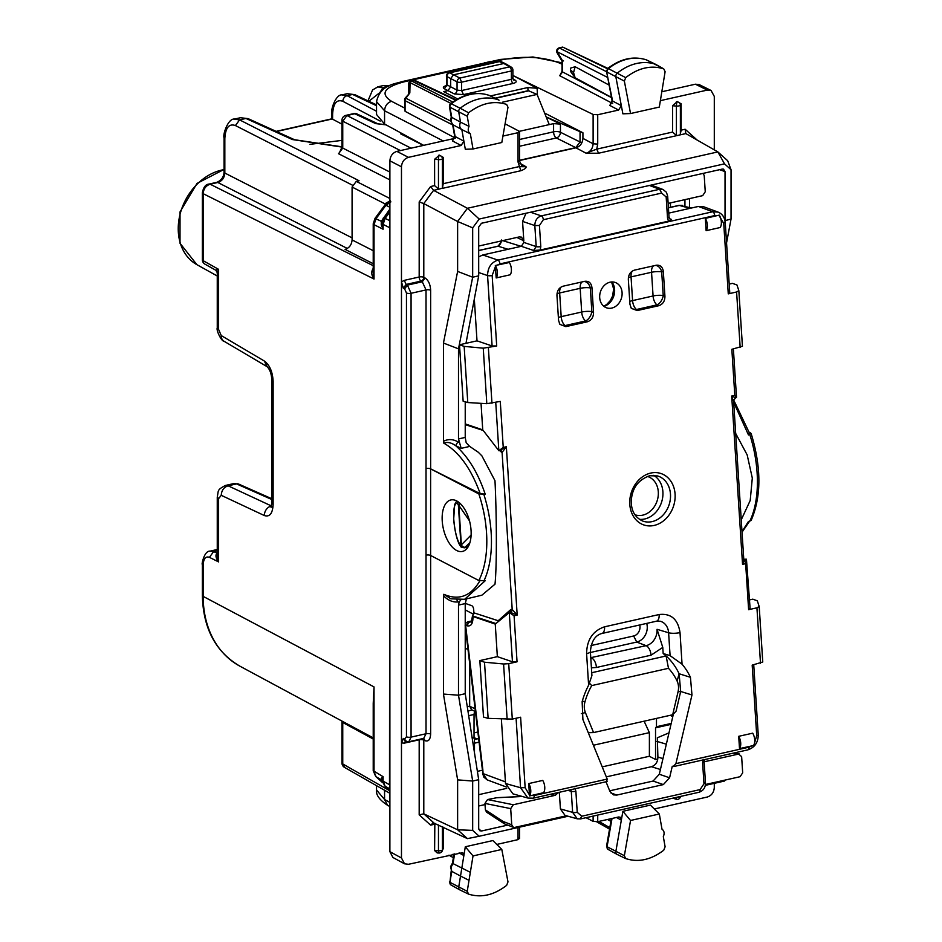 <?xml version="1.0" encoding="UTF-8"?>
<svg xmlns="http://www.w3.org/2000/svg" width="942" height="942" viewBox="0 0 942 942"><rect width="100%" height="100%" fill="white"/><g stroke="black" fill="none" stroke-linecap="round" stroke-linejoin="round"><path stroke-width="1.41" d="M341.97 140.382L309.965 144.338M401.893 133.481L400.562 133.776L423.394 145.409M341.97 124.167L331.89 118.81L276.112 131.362M240.434 117.726L248.052 118.621L240.445 117.726L234.393 119.081M376.529 111.262L347.139 95.684L341.781 94.93M388.41 86.193L383.206 85.592L378.001 86.77M484.541 62.796L486.59 62.584M489.781 61.607L491.736 61.418M347.151 93.705L354.816 94.647L347.245 93.694M384.713 88.324L377.707 86.841M234.087 119.163L239.598 119.881L245.933 118.456L292.397 139.546A5.028 3.886 -65.6 0 1 294.528 139.722L294.528 139.722A5.028 3.886 -65.6 0 1 294.599 139.757M224.055 137.779L224.832 138.733L224.832 173.045A5.028 1.719 0 0 1 224.055 172.127C223.76 177.049 221.335 180.452 216.778 182.336L217.838 182.489C222.065 181.064 224.396 177.908 224.832 173.045L352.084 237.879M202.365 192.721L203.178 193.687C203.554 188.8 205.886 185.645 210.148 184.22A5.028 2.591 -102.7 0 0 209.089 184.067L209.089 184.067A5.028 2.591 -102.7 0 0 209.053 184.079M389.882 198.491L356.276 181.382L352.084 187.046L352.084 239.927C351.66 244.802 349.329 247.958 345.078 249.371L373.22 263.713M356.276 181.382L359.079 180.746L239.598 119.881L235.406 125.545L352.402 185.15M373.22 703.474L373.22 770.686L383.111 776.703L382.358 780.471A5.028 1.719 0 0 0 383.111 781.142L389.493 784.721L389.882 224.95M389.493 784.721L389.882 787.218M373.22 223.725L374.021 224.691L376.046 218.65L385.937 205.285A5.028 0.624 36.5 0 0 384.925 204.991L389.835 201.706A5.028 2.591 77.3 0 1 389.882 201.706L389.835 201.706A5.028 2.591 77.3 0 0 389.599 201.788L390.294 200.717L385.784 203.284L385.455 204.343M373.844 267.563C371.03 270.978 371.089 274.805 374.021 279.032L373.22 272.191M385.608 204.179L352.084 187.046M373.22 703.45L374.021 686.906L374.021 771.616L376.046 776.714L382.063 780.282M373.22 712.14L374.021 686.906L203.178 596.392A100.464 78.869 117.5 0 0 239.998 666.229L373.22 737.88M382.205 780.506L381.345 778.174L383.111 776.703L383.111 781.142L385.125 786.24L389.882 788.89M389.882 220.746L385.125 218.379L383.111 224.42A5.028 1.719 0 0 1 382.334 223.678L383.111 229.236L383.111 224.42L389.493 227.611M225.315 485.483L233.84 483.564L236.56 483.905A5.028 3.956 -66.1 0 1 238.679 484.082A5.028 3.956 -66.1 0 1 238.691 484.082L271.791 498.73M217.261 553.307L216.766 553.237C215.306 555.509 215.918 558.406 218.603 561.915L217.261 555.132M217.261 553.048L213.599 551.647L209.418 557.334L218.603 561.915L218.603 498.648L221.24 495.315L264.361 515.557C269.718 517.205 272.638 513.508 273.133 504.465L273.133 381.416C272.638 371.843 269.718 365.049 264.361 361.033L221.24 335.576L218.603 329.464L218.603 269.341L217.261 272.638L215.859 270.26L204.944 264.149A5.028 3.933 -60.7 0 1 203.178 260.699L203.178 193.687L374.021 279.032L374.021 224.691L383.111 229.236L381.251 224.855L382.393 222.265M216.778 182.336L209.089 184.067C205.697 184.267 203.46 187.164 202.365 192.757L202.365 259.757A5.028 1.719 180 0 0 203.178 260.699L218.603 269.341L216.766 269.73M202.365 250.702L202.365 231.567M385.643 124.627L375.705 123.602L354.804 113.758A5.028 3.933 -64.8 0 1 356.994 113.958A5.028 5.028 0 0 0 353.745 113.593A5.028 2.591 77.3 0 1 354.804 113.758L346.939 115.525A5.028 2.591 -102.7 0 0 345.891 115.371A5.028 5.028 0 0 0 341.97 120.27A5.028 1.719 0 0 0 342.747 121.188L346.939 115.525L411.065 148.188M373.22 739.023L342.747 722.49L342.641 721.442M389.882 793.282L344.501 767.377L342.747 763.938A5.028 1.719 180 0 1 341.97 763.02A5.028 5.028 0 0 0 344.548 767.412M341.97 120.27L341.97 147.14A5.028 1.719 0 0 0 342.747 148.059L338.543 153.723L389.882 179.875M339.685 152.298L338.543 153.723M381.251 224.855L381.298 221.276L382.935 220.357L382.381 222.324L384.112 218.085L389.882 210.302M381.345 778.174L382.016 780.212M576.045 147.8A5.028 2.591 -102.7 0 0 575.774 147.623L580.048 141.995L560.443 132.269A5.028 1.719 0 0 0 553.59 131.821L553.59 123.626L519.325 131.338M553.59 123.626L560.443 124.109L546.219 117.044M494.962 98.168L528.297 90.668L537.07 94.412L549.268 124.603M502.628 102.16L537.07 94.412M546.172 116.938L582.921 132.928M681.16 103.808L680.371 105.174A3.356 1.142 180 0 1 676.415 106.069L676.415 135.46L672.553 132.08L672.553 105.751L677.251 101.583L681.16 103.808L681.16 130.149L680.1 134.883L598.547 153.228L586.124 153.228L575.927 147.823L519.548 160.517M575.927 147.823C580.178 146.399 582.509 143.255 582.921 138.38L582.921 132.763L544.582 113.016M656.185 64.657A3.356 2.626 117.5 0 0 655.879 64.456A3.356 2.626 117.5 0 0 655.785 64.397A3.356 2.626 117.5 0 0 655.55 64.303A50.267 39.458 117.5 0 0 617.304 73.123A3.356 2.626 117.5 0 0 615.856 76.879L622.886 113.817L630.539 113.546L624.358 81.094L625.7 77.633C638.346 67.859 651.028 64.939 663.733 68.86L655.879 64.456M646.836 60.088A3.062 2.402 117.5 0 0 646.648 59.97A3.062 2.402 117.5 0 0 646.424 59.888L663.733 68.86L665.111 71.686L659.318 107.07L630.539 113.546M468.598 112.769L467.232 116.207L469.022 126.369C467.644 129.643 468.08 132.127 470.341 133.799L473.025 148.989L501.803 142.513L507.985 107.282L506.643 104.421C493.997 100.347 481.315 103.125 468.598 112.769L460.214 108.259A50.267 39.458 -62.5 0 1 498.459 99.876A3.356 2.626 -62.5 0 1 498.659 99.958A3.356 2.626 -62.5 0 1 498.765 100.017A3.356 2.626 -62.5 0 1 499.048 100.205M469.022 126.369L460.52 122.154L458.73 112.004A3.356 2.626 -62.5 0 1 460.214 108.259L451.312 103.797A49.985 39.234 -62.5 0 1 489.334 95.448A3.062 2.402 -62.5 0 1 489.522 95.531A3.062 2.402 -62.5 0 1 489.699 95.625M498.765 100.017L489.216 95.401L498.659 99.958M470.341 133.799L461.839 129.584L465.313 149.272L473.025 148.989M663.733 850.226L665.111 846.787L663.309 836.626C664.699 833.352 664.263 830.868 662.002 829.196L659.318 814.006L630.539 820.482L624.358 855.713L625.7 858.574C638.346 862.648 651.028 859.869 663.733 850.226M617.304 854.5A3.356 2.626 -62.5 0 1 617.104 854.418L625.7 858.574M617.104 854.418A3.356 2.626 -62.5 0 1 616.998 854.37A3.356 2.626 -62.5 0 1 615.856 851.403L622.886 811.309L630.539 820.482M659.318 814.006L650.451 805.104L622.886 811.309M501.803 849.448L473.025 855.925L465.313 846.764L492.878 840.558L501.803 849.448L507.985 881.9L506.643 885.362C493.997 895.136 481.315 898.056 468.598 894.135L467.232 891.309L469.022 880.346L460.52 876.048L458.73 887.011A3.356 2.626 117.5 0 0 459.884 889.919A3.356 2.626 117.5 0 0 459.979 889.978A3.356 2.626 117.5 0 0 460.214 890.072M468.598 894.135L459.979 889.978M469.022 880.346L473.025 855.925M423.676 145.351L384.56 124.038L376.529 114.488L376.529 101.559M389.882 802.407L384.56 799.511L376.529 789.997C375.846 794.93 379.544 800.041 387.598 805.304L384.56 799.511L384.56 790.244M562.021 64.233L560.255 63.349C544.158 56.838 524.882 55.625 502.439 59.699L403.729 81.919L401.928 81.636C395.487 83.991 380.356 84.391 376.529 101.618L384.56 110.756L384.56 124.038M426.031 555.132L426.031 289.924L411.065 293.292L411.065 737.115L408.828 741.743L405.943 741.401L404.601 739.023L406.461 736.797A3.356 1.142 180 0 0 411.065 737.115L426.031 733.747L426.031 555.132M478.83 493.926L485.201 494.15L480.196 493.643L430.647 468.845A3.356 1.142 0 0 0 426.031 468.539A3.356 1.142 0 0 1 430.624 468.869L478.83 493.926A80.423 41.542 77.3 0 1 478.83 580.531L430.624 555.474A3.356 1.142 0 0 0 425.984 555.144M430.647 468.845L430.647 290.23A3.356 1.142 0 0 0 426.031 289.924L422.275 281.776L407.403 285.12L411.065 293.292A3.356 1.142 180 0 1 406.461 292.974L406.461 736.797M408.816 741.743L423.712 738.387L426.031 733.747A3.356 1.142 0 0 1 430.647 734.053L430.647 555.474M452.984 124.756L455.127 136.519A3.356 1.448 -10 0 1 454.609 135.919L452.395 140.888L455.127 136.519L463.876 141.135L461.133 145.492L408.463 157.349C404.212 158.774 401.881 161.918 401.469 166.793L401.469 281.87L403.317 288.228L404.601 288.9L406.461 292.974M404.306 280.351L406.12 284.449L420.992 281.093A3.356 2.579 -62.1 0 0 423.794 277.325A3.356 1.142 180 0 0 419.178 277.007A3.356 1.731 -102.7 0 0 420.992 281.093L422.275 281.776L425.077 277.996L423.794 277.325L423.794 203.578L419.178 201.965L419.178 277.007L404.306 280.351L401.469 281.87L401.469 742.908L403.317 738.41L404.601 739.023M404.601 288.9L407.403 285.12L406.12 284.449L403.317 288.228M404.636 740.789L403.317 738.41M406.12 740.93L404.306 743.144L401.469 742.908L401.469 857.985L404.507 863.79L408.463 864.285L462.722 852.64L463.876 855.548L461.839 868.018L470.341 872.327M419.202 739.411A3.356 1.731 -102.7 0 0 419.178 739.8L404.306 743.144M465.313 846.764L463.876 855.548L459.095 852.887M726.553 242.895L731.039 219.062L724.987 220.652M457.624 271.426L457.624 221.5L472.672 227.858L472.672 277.207L457.624 271.426L443.447 343.041L458.495 348.834L472.672 277.207L478.689 275.853L465.984 343.324M459.755 348.54L458.495 348.834L458.495 438.937L461.191 448.345L455.645 445.66L457.906 441.822C452.843 439.043 448.015 438.878 443.447 441.339L443.8 443.164C447.203 441.716 451.147 442.54 455.645 445.66C468.15 456.693 478.006 472.86 485.201 494.15M443.447 343.041L443.447 441.339M742.002 531.618L748.454 521.503L751.104 520.49C761.454 496.599 761.466 467.621 751.139 433.52L750.374 432.825L749.808 434.603A83.779 43.273 77.3 0 1 749.808 521.209M749.078 433.132L748.454 434.91L733.677 402.316M733.524 399.679L749.785 433.791M432.79 822.578L467.42 838.615L457.624 829.796L423.794 813.841L419.178 814.842L419.178 739.8A3.356 1.142 180 0 1 423.794 740.106L425.077 740.706L423.735 738.328M457.624 829.796L457.624 779.87L472.672 781.036L478.689 779.682L465.23 693.701L458.495 695.208L472.672 781.036L472.672 830.385L457.624 829.796M456.894 599.877L457.906 601.95C452.843 602.397 448.015 600.337 443.447 595.756L443.447 694.054L457.624 779.87M443.447 595.756L443.8 594.296C459.025 600.843 471.153 596.156 480.196 580.248M433.579 190.343L423.782 203.578L457.624 221.5L467.432 208.276L479.195 219.05L724.516 163.849L731.039 169.713L727.671 160.729L717.875 151.909L467.42 208.276L433.591 190.355L430.624 186.528L419.178 201.965M443.8 594.296L450.853 598.818L464.63 599.312L485.201 580.755L478.83 580.531M443.447 694.054L458.495 695.208L458.495 605.105L459.201 601.938L461.191 599.406M465.23 401.822L465.23 437.418L466.184 442.752L469.693 446.426L461.191 448.345M458.495 605.105L465.23 603.587L465.23 693.701M465.23 603.587L466.443 598.9M469.693 446.426L478.312 452.266L481.88 455.846L494.986 480.726C496.811 518.088 496.811 568.25 494.986 584.193L481.88 595.191L464.594 599.312M735.678 433.45L747.171 454.915L752.305 478.053L750.209 500.485L741.236 519.831M670.457 207.287L670.457 202.895M478.689 275.853L478.689 227.046L481.48 223.266L722.231 169.089L723.515 169.148L725.034 171.609L725.034 220.416M657.822 759.005L655.538 759.511L655.538 727.848L670.975 724.374M478.689 779.682L478.689 828.489L479.713 830.703L481.48 831.009L507.691 825.11M521.727 796.32L520.902 796.496M485.036 804.574L478.689 805.999M423.323 738.481A3.356 2.614 -64.8 0 1 423.794 740.106L423.794 813.841L433.579 822.649L430.624 825.133L434.58 824.238M434.603 850.567L438.466 850.791A3.356 0.648 93.4 0 0 438.937 853.016L437.182 852.91L434.603 850.567L434.839 823.249M467.432 838.615L479.195 836.249L472.672 830.385M479.195 836.249L568.097 816.243M705.322 785.357L724.516 781.036L725.258 780.035M439.278 189.071L442.422 188.117L442.422 158.727A3.356 1.142 0 0 1 438.466 159.61L438.466 189.012L439.278 189.071L433.591 190.355M685.552 133.423L717.875 151.909L724.516 163.849M502.934 136.084L518.041 132.681L518.041 162.024L520.844 170.726C524.729 169.242 526.448 167.911 526.025 166.746L519.831 163.213M598.547 153.228L596.733 149.142L586.124 153.228C590.387 151.815 592.718 148.659 593.119 143.785L582.921 138.38M442.422 188.117L443.211 183.69L519.03 166.628L526.025 166.746L521.998 166.216L519.548 161.07L519.548 131.75L519.03 131.138L518.041 132.681M439.302 155.124L443.211 157.361L442.422 158.727A3.356 3.073 30.2 0 0 439.172 155.359L434.603 159.292L434.603 185.633L438.466 189.012M676.415 135.46L677.227 135.53M680.1 134.883L685.788 133.599L685.14 129.254L681.172 130.137M731.039 169.713L731.039 219.062M472.672 227.858L479.195 219.05M608.402 849.554A3.062 2.402 -62.5 0 1 608.132 849.437A3.062 2.402 -62.5 0 1 607.072 846.717L624.358 855.713M616.504 817.468L621.331 820.164L620.189 817.197L618.588 816.997L597.723 821.695L593.119 821.353L586.018 817.691M654.313 808.978L707.301 797.026C711.551 795.613 713.883 792.457 714.295 787.583L714.295 783.344M616.998 854.37L608.12 849.425L606.554 846.163L607.072 846.717L612.029 818.468M451.218 870.808L449.946 882.324A3.062 2.402 117.5 0 0 451.006 884.985L459.884 889.919M453.738 863.967L461.839 868.018L460.52 876.048L451.748 871.362L449.946 882.324L467.232 891.309M496.764 844.444L518.041 839.628L519.03 838.027M646.141 59.782L646.283 59.829C633.33 55.79 620.437 58.698 607.625 68.566L608.402 68.66A3.062 2.402 117.5 0 0 607.072 72.087L624.358 81.094M607.637 68.566L606.554 71.498L612.594 101.041L621.331 105.657L618.588 110.061L609.863 105.457L612.594 101.041A3.356 1.472 169.2 0 1 612.076 100.441L609.863 105.457M655.785 64.397L646.424 59.888A49.985 39.234 117.5 0 0 608.402 68.66L625.7 77.633M450.535 103.702L449.699 104.739L449.946 107.211A3.062 2.402 -62.5 0 1 451.312 103.797L450.535 103.702C463.417 93.976 476.311 91.197 489.216 95.401L489.075 95.366M453.067 124.803L461.839 129.584C459.578 127.912 459.143 125.427 460.52 122.154L451.748 117.373L451.03 121.683L453.055 124.803L450.512 121.082L451.277 116.796L451.748 117.361L449.946 107.211L467.232 116.207M401.469 857.985L389.882 851.674L389.882 160.823C390.294 155.948 392.626 152.804 396.876 151.379L454.185 138.486M443.211 183.69L443.211 157.361M660.366 100.653L707.301 90.091L711.069 90.491L714.295 96.39L714.295 149.872M528.026 90.726L527.861 87.524L537.105 88.265L513.673 75.855L593.119 114.465L597.723 114.747L618.588 110.061M699.176 84.592L695.396 84.203L661.826 91.763M389.882 851.674L392.92 857.479L404.495 863.79M438.466 824.957L438.466 850.791A3.356 1.142 0 0 0 442.422 849.908A3.356 3.097 32 0 1 441.975 851.45L443.211 848.624L443.211 827.194M676.415 797.356A3.356 0.648 -86.6 0 0 676.886 799.464A3.356 3.356 0 0 0 679.924 797.898L680.866 796.343M676.886 799.464L672.847 798.157M513.673 75.855L512.895 76.031M611.546 97.65L562.539 71.933A3.356 1.142 0 0 1 562.021 71.321L559.76 75.725L562.539 71.933L562.539 60.794L563.552 60.924M512.401 77.68L511.376 79.34L461.627 90.538L461.627 82.166L459.826 78.068L449.758 72.805A3.356 1.731 77.3 0 0 449.051 72.687L499.013 61.442L503.876 63.491L453.479 74.83L450.688 78.61L450.688 86.888L447.886 90.656L443.682 91.609L457.659 98.945M505.077 123.826L519.03 131.138M447.061 85.769L445.896 86.158L446.661 84.309L447.156 84.957L444.306 88.713L454.291 93.929A3.356 2.543 117 0 0 457.058 90.138L457.058 81.872L446.92 76.561L447.156 84.957L457.058 90.138L461.627 90.538L463.44 94.624L454.291 93.929M562.021 71.321L562.021 61.1L557.111 52.834A3.356 1.601 -30.7 0 1 557.169 51.739A3.356 2.685 -63 0 1 559.96 47.96L562.774 47.124L607.861 68.377M559.124 47.889L606.601 71.722M413.656 80.623L414.362 80.729A3.356 2.614 -64.8 0 1 415.822 80.859A3.356 3.356 0 0 0 413.656 80.623L409.57 81.601L408.769 82.955L408.534 93.588M455.575 100.158L414.362 80.729L409.57 81.601L410.064 82.602L450.9 103.408M607.437 68.731L562.774 47.124M404.554 100.064L405.072 111.309L405.072 100.676L405.884 98.251L405.213 98.062A3.356 3.356 0 0 0 404.554 100.064A3.356 1.142 0 0 0 405.072 100.676L452.666 124.921M405.213 98.062L409.829 92.928L410.064 82.602M575.126 77.762L573.548 72.605L575.126 66.741L570.64 68.083L570.463 69.873L570.64 71.58L575.126 77.762L611.499 97.403M575.126 66.741L609.156 85.121M455.339 138.109L405.072 111.309M607.484 819.493L610.911 821.342M453.962 854.041L452.49 863.037L450.5 866.805L451.748 871.362L451.03 867.358L453.067 863.331L454.597 853.899M474.026 732.888L477.877 732.016M478.654 738.563L476.84 738.975A66.87 52.493 -62.5 0 1 474.485 739.446M472.213 738.293L474.485 737.786L472.119 737.692M474.026 737.256L474.038 714.483L468.68 715.684M475.439 711.587L471.683 709.809L469.669 706.241L467.244 706.547M471.895 709.879L467.962 711.139M527.861 87.524L490.405 95.954M512.884 78.339L513.578 79.976L515.227 80.211C516.981 81.507 516.298 82.578 513.19 83.426L463.44 94.624M505.536 63.738L511.247 67.129A3.356 2.673 120.7 0 0 509.575 66.882A3.356 1.731 77.3 0 1 511.376 70.968L461.627 82.166A3.356 1.142 180 0 1 457.058 81.872A3.356 2.543 117 0 1 459.826 78.068L509.575 66.882L503.876 63.491L505.524 63.726M403.294 134.247L403.294 135.165M476.84 738.975L474.474 737.774L474.474 752.799M479.089 742.143L474.485 743.179M474.521 711.151L474.026 714.483M656.48 718.405L656.48 726.741L671.187 723.432M655.538 727.848L656.48 726.741M602.221 766.87L649.391 756.261L649.391 732.641L593.401 745.24M482.375 770.226L477.382 771.357M478.689 794.671L506.737 788.36M649.391 756.261L655.538 759.511M644.104 721.183L649.391 732.641M748.454 434.91L749.808 434.603M749.279 432.248L750.374 432.825M456.646 550.493A26.388 13.635 77.3 0 1 442.446 523.375A26.388 13.635 77.3 0 1 450.853 499.955A26.388 13.635 77.3 0 1 456.646 500.897A26.388 13.635 77.3 0 1 470.847 528.015A26.388 13.635 77.3 0 1 462.44 551.435A26.388 13.635 77.3 0 1 456.646 550.493M680.265 796.485A3.356 1.142 180 0 1 676.792 797.262M759.205 606.566L757.321 600.808L752.799 599.171L749.549 599.901M606.307 776.867L651.417 766.706C655.644 765.281 657.799 762.054 657.893 757.05L657.339 737.774L668.985 732.876M488.121 718.369L483.493 717.039L479.855 660.589L484.506 662.214L503.581 663.992L508.727 663.674L512.295 719.099L488.121 718.369L484.506 662.214M495.904 623.522L472.507 615.915A3.356 0.836 -3.7 0 0 472.448 616.092A3.356 0.836 -3.7 0 0 472.955 616.504L495.257 624.087L497.352 656.656L479.855 660.589M753.73 664.769L758.239 734.772A3.356 0.836 -3.7 0 1 756.72 735.584L752.187 665.123L762.761 661.99L759.193 606.648M759.205 606.554L762.761 661.99M759.181 606.471L756.932 607.814L748.619 609.686L745.652 563.657L746.441 559.207L745.475 559.383M474.321 299.05L477.005 340.839L492.101 345.973L496.705 345.985L483.246 348.175L486.814 403.694L500.273 401.41L503.24 447.438L498.848 450.723L482.74 429.858L465.23 423.9M736.02 397.347L734.807 395.334L731.84 349.305L742.437 346.256L738.846 290.654L736.597 291.996L728.272 293.869L723.739 223.407L724.739 222.194M739.505 748.619A8.372 4.321 -102.7 0 0 738.705 736.314L739.505 748.619L753.447 745.546A8.372 4.321 -102.7 0 0 752.705 733.17L738.705 736.314M496.187 277.937L510.175 274.781A8.372 4.321 -102.7 0 0 509.387 262.488L495.327 265.514L496.187 277.937A8.372 4.321 -102.7 0 0 495.327 265.514M529.486 795.943L543.546 792.717A8.372 4.321 -102.7 0 0 542.745 780.412L528.756 783.567L529.486 795.943A8.372 4.321 -102.7 0 0 528.756 783.567M706.135 230.684A8.372 4.321 -102.7 0 0 705.346 218.379L706.135 230.684L720.135 227.528A8.372 4.321 -102.7 0 0 719.276 215.117L705.346 218.379M469.905 542.663L464.559 547.82L467.986 547.055M477.005 340.839L459.508 344.772L463.146 401.221L467.774 402.552L464.159 346.385L483.246 348.175M467.774 402.552L486.814 403.694M459.508 344.772L464.159 346.385M738.846 290.654L736.974 284.99L732.452 283.354L729.202 284.084M468.28 546.56L465.383 547.208A3.356 3.085 -153.3 0 1 460.932 544.606L461.368 544.829A3.356 2.732 44.9 0 0 465.395 547.184L465.395 547.184A3.356 3.085 -153.3 0 1 460.921 544.629L460.014 544.594C456.882 539.601 454.809 531.241 453.785 519.537C453.337 508.339 454.515 502.946 457.353 503.358L458.365 505.065A3.356 2.155 -18.5 0 1 459.814 503.146M460.249 503.546A3.356 1.754 145.5 0 0 458.825 505.336L458.389 505.124A3.356 2.155 -18.5 0 1 459.861 503.181M457.694 501.509L457.353 503.358M464.559 547.82C461.58 547.396 460.238 546.843 460.52 546.136L460.014 544.594M610.063 282.188A13.4 10.974 108 0 0 599.713 295.517A13.4 10.974 108 0 0 608.085 308.211A13.4 10.974 108 0 0 611.723 308.093A13.4 10.974 108 0 0 621.861 296.412A13.4 10.974 108 0 0 616.303 282.918A13.4 10.974 108 0 0 610.063 282.188M566.436 815.784L514.744 827.417L513.378 827.323L511.73 824.803L510.694 808.625L513.272 804.751L555.274 795.307L558.582 792.446M478.689 246.05L519.313 236.901L521.609 237.16L523.917 242.435L521.326 246.298L482.834 254.964L478.689 256.86M528.003 798.086L512.919 793.847L505.524 783.508L520.561 787.736L525.153 787.7L520.62 717.227L512.295 719.099M501.38 719.17L505.524 783.508M668.773 213.116L698.399 206.451L703.721 206.781L718.075 212.103M570.758 789.714L571.276 791.315A3.356 0.836 -3.7 0 0 575.88 791.28L577.234 812.322A3.356 0.836 -3.7 0 1 572.63 812.357L577.269 818.822L580.649 818.904L577.269 818.822L565.059 815.395M559.336 792.281L560.408 808.931L565.035 815.383M704.969 782.578L703.968 783.791L702.614 762.749A3.356 0.836 -3.7 0 0 704.121 761.948L704.616 759.593M523.917 242.435L536.186 246.604L533.596 250.478L540.225 250.03L668.514 221.158L671.528 219.439L670.209 219.356L669.032 217.225L667.678 196.183A3.356 0.836 -3.7 0 1 666.171 196.996L667.525 218.038A3.356 0.836 -3.7 0 0 669.044 217.237M526.025 213.245L522.563 221.394L523.823 240.822L516.887 237.455M522.563 221.394L534.832 225.562C534.95 220.558 537.105 217.343 541.309 215.895A3.356 1.731 77.3 0 1 543.322 219.721L661.661 193.086L666.171 196.996M649.415 185.468L659.647 189.271L662.991 189.472L666.43 192.274L667.678 196.183M539.436 225.515L534.832 225.562L536.186 246.604A3.356 0.836 -3.7 0 0 540.79 246.569L539.436 225.515L543.322 219.721M703.121 173.387L704.216 175.589L705.252 191.768L702.673 195.642L668.149 203.413M705.452 784.498L740.094 776.703L742.685 772.829L741.637 756.65L738.646 754.036L704.121 761.807M733.606 753.058L739.505 754L733.147 753.164M496.599 797.756L487.556 799.546L484.965 803.42L485.377 809.861L503.158 821.483L504.794 823.991M504.253 823.72L486.614 812.192L485.377 809.861M691.522 208.005L679.535 205.38L668.431 207.876M481.032 403.341L482.74 429.858M478.689 250.454L498.094 246.215L501.992 240.799M471.907 621.084L468.41 621.673C465.843 622.462 464.806 624.193 465.313 626.842L469.151 621.708L471.294 622.097M487.25 779.905L482.563 773.194L483.823 777.115L487.261 779.917L506.172 786.935M465.807 627.066L482.799 769.284L482.563 773.194M509.292 612.536A3.356 1.731 77.3 0 1 509.728 612.312L510.081 612.135A2.508 2.072 -131.6 0 0 510.517 609.792L498.188 620.731L473.897 612.842L473.673 609.474A3.356 1.731 77.3 0 0 471.671 605.659L465.242 603.375M698.399 206.451L712.705 211.762L718.039 212.091C722.279 213.822 724.681 217.319 725.246 222.595L729.779 293.021M478.689 272.544L487.567 275.559C487.744 267.552 491.194 262.406 497.929 260.098L712.705 211.762A3.356 1.731 77.3 0 1 714.707 215.588L717.839 215.577M729.273 292.597L728.272 293.869M606.683 781.495L607.201 779.081L534.185 795.519A3.356 1.731 77.3 0 1 533.09 798.192L527.979 798.074L520.561 787.736L516.086 718.251M606.012 781.778L609.863 791.233L613.477 794.883L616.786 795.072L663.356 784.592L669.585 777.786L672.282 766.235L673.824 766.517L747.854 749.856A3.356 1.731 77.3 0 0 748.949 747.183L675.92 763.621L673.271 766.505M495.257 624.087L509.281 612.583L512.448 661.79L517.052 661.802L508.727 663.674M508.256 612.771L509.281 612.583L514.085 615.774L517.193 615.067L510.258 612.347A3.356 1.731 77.3 0 0 509.728 612.312L508.704 612.536M497.352 656.656L512.448 661.79M499.472 450.712L498.848 450.723L495.739 402.434M750.126 608.838L746.441 559.207M749.608 608.414L748.619 609.686M733.382 348.952L736.503 397.253L733.524 400.009L743.744 558.759L744.463 559.383A2.508 2.061 108 0 0 745.405 559.418L742.543 564.352L743.744 558.7M734.807 395.334L731.698 396.029L734.972 397.571M745.652 563.657L742.543 564.352L731.698 396.029L733.029 400.468M473.897 612.842A2.508 2.061 -72 0 1 473.85 613.56L472.507 615.915M499.825 450.488L506.349 446.743L517.193 615.067L512.201 609.439A2.508 2.061 -72 0 1 510.258 612.347M498.188 620.731L498.271 621.461M503.24 447.438L506.349 446.743L502.086 452.443A2.508 2.061 108 0 0 500.555 450.476L500.014 450.523M588.62 685.211L586.595 653.642A8.372 2.108 176.3 0 0 590.375 651.617L591.917 675.602L588.62 685.211A70.367 57.615 108 0 0 582.144 701.672L582.898 719.511L607.201 779.081M691.97 694.972L680.677 691.475L676.085 711.151L672.682 714.754L678.063 691.746L680.677 691.499L679.111 673.754L690.439 677.298L691.97 694.972L675.92 763.621M673.4 714.001L659.306 774.253L653.077 781.048L609.698 790.821M593.542 312.461L591.953 287.628C591.27 282.93 588.844 280.834 584.688 281.328L563.21 286.168C559.101 287.522 557.016 290.642 556.957 295.505L558.559 320.339L559.878 324.342L565.824 326.627L587.29 321.799C591.399 320.433 593.484 317.324 593.542 312.461L591.847 311.625A8.372 4.804 -63.9 0 1 585.583 320.963A8.372 4.321 77.3 0 1 581.685 312.038L561.185 316.653L559.666 292.95A8.372 2.108 -3.7 0 0 556.993 293.822M565.824 326.627L565.082 325.579A8.372 6.971 -34.9 0 1 559.418 323.589M583.91 281.505A8.372 5.852 -99.9 0 1 590.316 287.911L591.847 311.625A8.372 2.108 -3.7 0 0 581.685 312.038L580.166 288.334L559.666 292.95A8.372 4.321 -102.7 0 1 561.114 287.016M630.81 307.528A8.372 6.971 145.1 0 0 636.462 309.506L637.204 310.566L631.258 308.281L629.939 304.266L628.338 279.444C628.396 274.569 630.492 271.461 634.602 270.095L656.374 265.208M637.204 310.566L658.67 305.738L656.974 304.89A8.372 4.804 116.1 0 0 663.227 295.553L664.934 296.389C664.875 301.263 662.779 304.372 658.67 305.738M664.934 296.389L663.333 271.567L661.696 271.849A8.372 5.852 80.1 0 0 655.291 265.444M656.068 265.267C660.236 264.761 662.65 266.869 663.333 271.567M590.987 645.576L633.66 635.98A8.195 6.712 108 0 0 639.748 624.958M590.434 652.488L636.733 642.067L633.66 635.98M646.718 623.392A13.577 11.116 -72 0 1 636.733 642.067L646.082 645.67L590.764 657.681M589.574 683.303L591.729 685.588A59.97 49.09 108 0 0 584.97 701.79A15.131 12.387 108 0 0 585.406 712.588L593.554 732.57L588.279 732.711M679.111 673.754A25.187 20.618 108 0 0 679.1 673.718A70.026 57.321 108 0 0 666.112 655.973L663.168 653.513L670.092 655.656L682.055 664.181L680.018 632.612C677.993 619.235 671.034 613.207 659.153 614.525A8.372 4.321 77.3 0 1 656.421 621.214L660.201 621.225A14.872 12.175 108 0 1 668.608 632.753A8.372 2.108 176.3 0 0 680.018 632.612M678.063 691.746A15.131 12.387 108 0 0 677.11 681.054A59.97 49.09 108 0 0 668.49 668.314L666.112 655.973L591.729 672.718M672.682 714.754L593.554 732.57M591.729 685.588L668.49 668.314M690.439 677.298A70.367 57.615 108 0 0 682.055 664.181M591.423 667.831L596.439 667.478L651.028 655.196L662.779 647.413L663.168 653.513M662.779 647.413L657.045 629.315L668.608 632.753L670.092 655.656M217.261 550.823L213.599 551.647L209.925 551.164M217.261 549.516L210.101 551.129C203.861 550.575 201.305 566.142 202.365 564.105L203.178 565.035L203.178 596.392L202.365 595.45C203.131 628.408 215.683 651.994 239.998 666.229M209.418 557.334C205.615 556.051 203.531 558.63 203.178 565.035M224.055 169.419L197.043 183.396L180.028 211.915L180.004 243.26L196.89 264.667A51.998 40.824 -62.5 0 1 180.593 212.327A51.998 40.824 -62.5 0 1 224.055 169.631M376.529 105.716L352.626 94.447L347.139 95.684A5.028 4.062 117.9 0 0 342.888 101.324L380.227 121.106M342.888 101.324C336.635 99.075 333.209 103.443 332.608 114.441L332.608 119.493M341.97 147.082L292.397 139.546M331.878 113.523L332.608 114.441M379.308 93.376L383.206 87.559L387.739 86.546M379.014 93.234L368.887 101.277M224.832 138.733C225.444 127.735 228.965 123.343 235.406 125.545M373.22 265.691L210.148 184.22L217.838 182.489L347.315 248.464M373.22 272.214L373.22 223.76L375.022 218.356L381.298 221.276L389.882 209.1M352.084 239.927L373.22 250.702M390.895 201.871L385.937 205.285L389.882 207.252M373.22 770.686L375.705 776.467L382.676 782.672M382.346 781.059L384.783 785.993L389.882 790.515M383.147 218.191L385.125 218.379L389.882 211.974M218.603 498.648L217.272 497.035M221.24 495.315C221.558 490.393 223.855 487.226 228.117 485.813L236.56 483.905L271.791 499.495M217.261 555.497L217.261 497.093C218.709 490.429 216.66 490.087 225.444 485.448L228.117 485.813L271.496 505.995M264.361 515.557A8.372 6.712 -64.9 0 1 271.237 506.054L271.449 506.148M273.133 504.465L271.791 502.91L271.791 379.862A8.372 2.861 0 0 0 273.133 381.416M271.791 379.803A8.372 2.861 0 0 0 271.791 379.862C271.484 373.939 269.942 369.547 267.139 366.697L267.163 366.709M264.361 361.033L267.139 366.697L224.019 341.24A8.372 6.512 -59.4 0 1 221.24 335.576M218.603 329.464L217.272 327.91C216.012 330.159 221.5 341.51 224.019 341.24M386.102 124.874L375.705 123.602M389.882 790.833L342.747 763.938L342.747 722.49A5.028 1.719 0 0 1 341.97 721.572L341.946 721.066M389.882 172.068L342.747 148.059L342.747 121.188L400.432 150.579M331.996 119.022L276.465 131.527M560.443 124.109L560.443 132.269A5.028 3.839 -63.6 0 1 556.322 137.968A5.028 2.591 -102.7 0 1 553.59 131.821L519.548 139.487M519.548 160.281L575.774 147.623L556.322 137.968L519.548 146.245M495.327 98.345L529.027 90.762M581.968 142.548L580.048 141.995L580.048 132.316M443.223 140.947L384.56 110.756C384.948 105.869 387.28 102.725 391.554 101.312C379.897 93.811 383.947 87.335 403.729 81.919M502.439 59.699A8.372 4.321 -102.7 0 0 500.638 59.417L401.928 81.636M560.255 63.349L562.021 63.208M430.624 555.474L430.624 468.869M425.077 277.996C428.469 280.327 430.317 284.413 430.647 290.23M425.077 740.706C428.469 741.778 430.317 739.552 430.647 734.053M459.201 442.422L457.906 441.822M480.196 493.643C471.153 468.692 459.025 451.866 443.8 443.164M457.906 601.95L459.201 601.938M465.23 437.418L458.495 438.937M684.94 206.145L684.94 199.633M725.034 171.609L719.594 169.678M689.544 198.597L689.544 207.44M481.48 831.009L478.748 829.113M430.624 825.133L419.178 814.842M520.844 170.726L442.151 188.424M434.58 185.633L430.624 186.528M672.541 132.08L596.733 149.142L597.723 144.091L593.119 143.785L593.119 114.465M518.041 162.024L519.03 160.458M685.14 129.254L696.585 139.546M461.133 145.492L452.395 140.888M408.463 157.349L396.876 151.379M401.469 166.793L389.882 160.823M597.723 114.747L597.723 144.091M707.301 90.091L695.396 84.203M518.041 827.512L518.041 839.628M597.723 815.054L597.723 821.695M593.119 816.09L593.119 821.353M612.677 103.49L559.76 75.725M404.554 108L391.554 101.312M446.343 85.651C443.235 86.499 442.563 87.524 444.306 88.713M562.539 60.794L557.169 51.739L607.696 77.48M450.488 120.988L405.884 98.251L409.829 92.928M412.054 81.248L452.796 102.007M609.804 827.653L598.888 821.424M449.004 855.159L453.373 857.656M452.961 854.264L453.844 854.771M467.962 649.097L465.23 648.602M465.23 609.886L473.602 614.314M570.463 69.873L573.548 72.605M475.098 708.796L469.669 706.241L469.669 663.38M537.47 95.413L537.105 88.265M512.943 78.857L515.227 80.211M512.895 78.316L512.895 70.002A3.356 1.142 0 0 1 511.376 70.968L511.376 79.34A3.356 1.731 -102.7 0 0 513.19 83.426M449.063 72.687A3.356 3.356 0 0 0 446.426 76.055A3.356 1.001 178.4 0 0 446.92 76.561A3.356 2.696 118.6 0 1 449.758 72.805L499.731 61.56A3.356 2.579 -64.9 0 1 501.168 61.677A3.356 3.356 0 0 0 498.989 61.454M483.858 494.456A83.779 43.273 77.3 0 1 483.858 581.049M443.211 848.624L442.422 849.908L442.422 826.817M679.924 797.898A3.356 3.097 -148 0 0 680.371 796.461M438.513 155.312L439.172 155.359A3.356 0.624 94.7 0 0 438.466 159.61L434.603 159.292M672.553 105.751L676.415 106.069A3.356 0.624 -85.3 0 1 677.121 101.818A3.356 3.073 -149.8 0 1 680.371 105.174L680.371 134.565M676.462 101.76L677.251 101.583M666.347 744.168L656.892 741.378M760.5 663.25L756.932 607.814M488.38 347.857L491.959 403.282M503.581 663.992L507.161 719.511M740.165 347.433L736.597 291.996M742.414 346.173L738.858 290.831M642.844 521.103A23.75 19.441 108 0 0 652.123 521.609A23.75 19.441 108 0 0 670.339 499.166A23.75 19.441 108 0 0 657.516 475.934L649.662 475.745C635.155 480.973 632.035 491.783 631.293 500.355C631.01 510.552 634.861 517.464 642.844 521.103M650.757 473.072A27.106 22.184 108 0 0 629.798 504.347A27.106 22.184 108 0 0 654.125 525.436A27.106 22.184 108 0 0 675.084 494.15A27.106 22.184 108 0 0 650.757 473.072M639.406 519.336A23.515 19.252 108 0 0 644.717 518.983A23.515 19.252 108 0 0 662.379 499.142A23.515 19.252 108 0 0 653.701 475.345M458.365 505.065L460.921 544.629M469.493 520.867L458.825 505.336L461.368 544.829L471.118 535.056M671.458 715.037A5.864 4.816 109.2 0 0 672.765 716.721M634.932 514.756A20.159 16.509 108 0 0 642.715 515.156A20.159 16.509 108 0 0 658.175 496.175A20.159 16.509 108 0 0 647.401 476.417M603.963 306.409A14.789 12.105 108 0 0 613.772 296.071A14.789 12.105 108 0 0 611.923 281.952M555.274 795.307L550.21 794.341M567.873 790.362L571.276 791.315L572.63 812.357L560.408 808.931M580.154 818.881L581.744 816.231L577.234 812.322M581.744 816.231L700.083 789.596A3.356 1.731 77.3 0 1 698.988 792.269L580.649 818.904M703.968 783.791L700.083 789.596M702.614 762.749L703.179 759.287M574.891 788.16L575.88 791.28M521.326 246.298L533.596 250.478M669.444 218.662L671.528 219.439M530.523 212.233L541.309 215.895L659.647 189.271L661.661 193.086M668.514 221.158L667.525 218.038M540.79 246.569L540.225 250.03M513.272 804.751L487.556 799.546M510.694 808.625L484.965 803.42M511.73 824.803L503.158 821.483M495.233 797.815L522.351 796.496M690.039 208.335L679.041 205.356L682.42 205.438M508.044 249.289L498.094 246.215L478.689 250.584M521.162 246.345L502.71 240.634M466.561 625.57L467.573 625.888A3.356 2.791 107.2 0 1 470.164 622.014L471.612 621.696M505.418 781.895L483.081 773.606L482.799 769.284M467.573 625.888C471.247 626.395 473.049 623.31 472.966 616.645M662.968 758.616L657.893 757.05M660.424 769.496L651.417 766.706M496.705 345.985L492.16 275.523A3.356 0.836 -3.7 0 1 487.567 275.559L492.101 345.973M482.834 254.964L497.929 260.098A3.356 1.731 77.3 0 1 499.931 263.913L714.707 215.588M492.16 275.523L495.445 266.527M496.893 265.291L499.931 263.913M719.405 216.13L723.739 223.407M756.72 735.584L754.424 743.403M751.999 745.805L748.949 747.183M534.185 795.519L531.041 795.531M529.486 794.966L525.153 787.7M517.052 661.802L514.085 615.774M744.71 559.442A3.356 1.731 77.3 0 1 744.875 559.395A3.356 1.731 77.3 0 1 745.405 559.418M743.756 558.936A2.508 2.061 108 0 0 744.463 559.383L745.899 559.159M510.517 609.792A5.864 3.026 77.3 0 1 512.201 609.439L502.086 452.443A5.864 3.026 77.3 0 1 500.284 450.959L500.014 450.594M483.187 430.459L465.23 424.618M500.755 450.523L499.472 450.723M616.786 795.072L610.816 792.881M669.585 777.786L659.306 774.253M663.356 784.592L653.077 781.048M587.29 321.799L585.583 320.963L565.082 325.579A8.372 4.321 -102.7 0 1 561.185 316.653A8.372 2.108 -3.7 0 0 558.382 317.595M591.953 287.628L590.316 287.911A8.372 2.108 -3.7 0 0 580.166 288.334A8.372 4.321 -102.7 0 1 582.321 281.87M653.701 265.797A8.372 4.321 77.3 0 0 651.546 272.273A8.372 2.108 176.3 0 1 661.696 271.849L663.227 295.553A8.372 2.108 176.3 0 0 653.077 295.976L632.577 300.592A8.372 4.321 -102.7 0 0 636.462 309.506L656.974 304.89A8.372 4.321 -102.7 0 1 653.077 295.976L651.546 272.273L631.046 276.877A8.372 2.108 -3.7 0 0 628.385 277.749M629.762 301.534A8.372 2.108 176.3 0 1 632.577 300.592L631.046 276.877A8.372 4.321 -102.7 0 1 632.506 270.955M584.97 701.79L582.333 701.036M585.406 712.588L581.32 713.624M677.11 681.054L679.1 673.718M586.595 653.642C586.866 639.736 592.859 630.799 604.564 626.807L659.153 614.525M590.375 651.617C591.341 641.314 595.156 635.273 601.832 633.495A8.372 4.321 -102.7 0 0 604.564 626.807M590.787 658.093A14.177 11.61 108 0 0 591.494 657.963A8.372 4.321 -102.7 0 1 596.439 667.478M657.045 629.315A14.177 11.61 -72 0 1 646.082 645.67A8.372 4.321 -102.7 0 1 651.028 655.196M341.97 146.811L294.528 139.722L248.064 118.621M347.28 93.682L342.087 94.848C336.07 94.118 330.536 109.213 331.878 113.546L331.878 118.822M389.117 85.852L383.535 85.534M482.787 63.432L489.911 61.583M490.229 61.524L492.148 61.336M202.365 564.105L202.365 595.45M378.048 86.758L372.561 89.961L367.969 100.841M224.055 172.127L224.055 137.815C222.559 134.553 228.223 118.115 234.452 119.081M375.022 218.356L384.925 204.991M382.711 782.767L375.705 776.467M272.874 506.278L271.025 507.326L271.791 502.91M233.828 483.564L238.679 484.082M202.365 259.757A5.028 5.028 0 0 0 204.979 264.172M217.261 272.638L217.261 327.91M196.89 264.667L217.261 275.994M376.529 104.88L354.816 94.647M341.97 763.02L341.97 721.572M377.895 123.814L356.994 113.958M345.891 115.371L353.745 113.593M341.97 147.14L339.603 152.369M384.783 785.993L389.882 790.573M376.529 785.663L376.529 790.055M562.021 62.82L532.937 56.979L500.638 59.417M404.66 740.801L405.943 741.401M742.037 532.195L749.538 521.267M449.428 881.747L451.006 884.997M711.057 90.479L699.164 84.592M519.548 827.17L519.548 838.651M562.598 47.112L559.254 47.854A3.356 3.356 0 0 0 557.111 52.834M606.554 71.486L612.076 100.441M454.609 135.919L452.596 124.497M451.253 116.914L449.428 106.599M456.093 99.84L415.822 80.859M606.554 846.163L611.382 818.622M609.533 829.137L596.757 821.836M389.882 806.552L387.586 805.304M448.934 855.171L453.361 857.703M501.168 61.677L505.324 63.632M446.426 76.055L446.661 84.356M512.895 70.002A3.356 3.356 0 0 0 511.247 67.129M438.937 853.016A3.356 3.356 0 0 0 441.975 851.45M460.52 546.136C459.001 544.582 455.21 536.54 453.679 519.348L454.668 504.512L456.693 500.92M672.729 716.862L670.363 715.284M603.704 306.197L606.542 304.607L610.31 300.616L612.641 295.894L613.631 288.9L611.57 281.964M704.121 761.948L705.476 782.99C705.499 787.665 703.344 790.762 698.988 792.269M651.369 185.162L663.003 189.483M513.366 827.312L504.712 823.956M495.928 797.721L522.162 796.437M668.431 207.746L679.041 205.356M497.6 246.192C497.706 247.122 501.509 243.884 501.474 240.01M471.989 620.872L468.41 621.673M472.448 616.092L471.353 622.085M482.292 769.002L465.301 626.842M533.09 798.192L607.119 781.53M758.239 734.772C758.216 742.449 754.754 747.477 747.854 749.856M601.832 633.495L656.421 621.214"/></g></svg>
